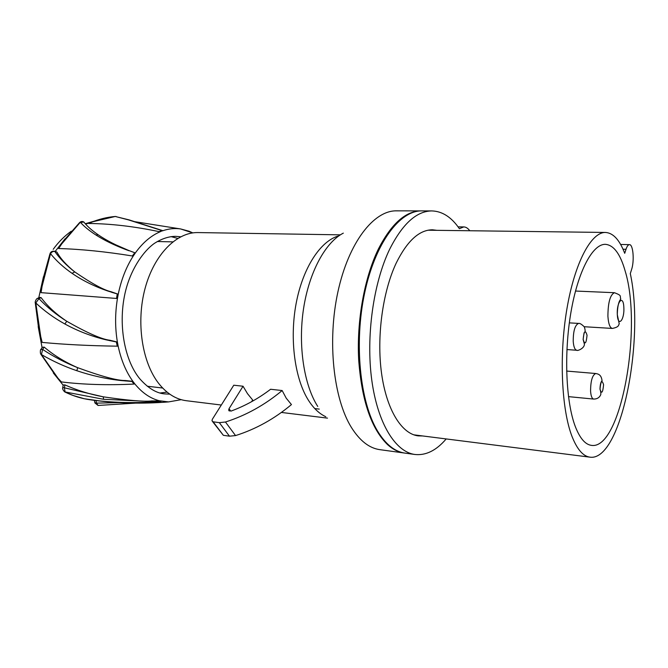<?xml version="1.0" encoding="UTF-8"?>
<svg xmlns="http://www.w3.org/2000/svg" width="668" height="668" viewBox="0 0 668 668"><rect width="100%" height="100%" fill="white"/><g stroke="black" fill="none" stroke-linecap="round" stroke-linejoin="round"><path stroke-width="1" d="M340.379 234.844L198.012 232.573C176.711 232.03 154.224 254.374 145.106 288.317C135.93 322.193 142.025 362.382 158.8 383.574C166.916 393.694 176.093 399.414 186.33 400.716L221.308 405.033M243.043 386.229L229.024 408.724L228.665 410.152L231.103 411.062C245.098 405.91 258.265 398.646 270.607 389.26L282.155 390.538L286.196 398.145L291.448 404.583C274.398 418.869 255.769 429.198 235.545 435.586L225.467 422.009L219.329 422.652L213.159 421.817L211.981 420.79L212.34 419.287L233.775 385.211L243.043 386.229L247.544 393.728L252.663 400.007L251.644 401.668M282.155 390.538C264.829 404.983 245.933 415.471 225.467 422.009M212.633 421.667L223.346 435.311L229.466 436.179L235.545 435.586M404.983 453.113C394.763 451.702 385.578 444.287 377.445 430.877C359.943 401.769 353.965 343.16 364.603 293.152C375.174 243.052 399.74 210.462 421.809 210.896L396.408 210.846C373.721 210.42 348.613 242.526 337.916 291.841C327.153 341.064 333.441 398.788 351.477 427.578C359.868 440.838 369.312 448.195 379.825 449.656L404.983 453.113M624.714 253.314L626.016 249.281C627.035 246.233 628.179 244.688 629.44 244.638C633.155 244.212 634.542 260.862 631.577 269.555L630.3 273.571C645.038 340.947 620.848 461.889 589.919 457.154C583.139 456.269 577.202 449.447 572.109 436.68C561.496 409.718 558.974 355.292 566.915 308.85C574.814 262.315 591.33 231.921 605.525 232.456C613.182 232.94 619.578 239.887 624.714 253.314M575.332 426.61C579.916 438.342 585.302 444.596 591.481 445.372C620.914 450.098 642.7 327.779 625.148 270.991C620.33 253.974 613.758 245.098 605.442 244.338C592.708 243.812 577.987 270.991 570.923 312.382C563.817 353.689 565.93 402.211 575.332 426.61M446.191 438.934C436.363 450.466 425.933 455.643 414.92 454.482C395.565 452.002 377.662 423.612 371.767 380.059C365.855 336.572 373.337 283.023 389.636 249.289C402.478 223.88 416.54 211.096 431.829 210.921C442.3 211.23 451.476 217.158 459.375 228.69L463.767 226.92C465.955 226.978 467.951 228.256 469.763 230.744M436.93 230.335L432.472 229.792C419.253 229.875 407.188 240.939 396.258 262.983C382.63 291.741 376.518 336.755 381.545 373.295C386.563 409.885 401.677 433.908 418.168 435.87L422.66 435.954M431.829 210.921L421.049 210.896C405.568 211.071 391.348 223.78 378.389 249.022C364.436 277.646 356.62 320.548 358.666 359.643C361.697 400.641 371.383 429.015 387.732 444.779C393.009 449.48 398.504 452.228 404.232 453.013L414.92 454.482M162.633 230.794L159.159 231.662C134.326 226.427 110.846 223.696 88.71 223.479L92.885 221.734L115.288 216.474L128.423 219.872L162.633 230.794C168.67 228.698 174.649 228.08 180.569 228.932L192.785 232.898M162.6 230.594L159.953 231.846C150.834 235.787 142.61 242.851 135.278 253.03L133.191 256.12L132.331 255.969C105.569 251.636 80.995 249.156 58.625 248.529L61.765 243.853L80.31 222.244C84.068 226.452 89.287 230.71 95.983 235.027C104.141 240.255 114.136 245.114 125.951 249.623L128.966 250.734M111.389 292.2L118.236 294.229L117.443 298.521L41.057 292.651L42.076 286.33L50.526 253.698C56.329 260.862 63.51 267.409 72.052 273.329C82.44 280.485 94.338 286.372 107.74 290.989L118.086 294.187L111.122 291.741C103.857 290.129 91.733 283.524 74.758 271.926L72.052 273.329M109.819 340.688L109.995 340.262L117.393 342.066L118.169 346.199L117.267 346.174C89.554 345.79 64.529 344.529 42.176 342.408L40.698 336.455L35.805 302.963C44.522 311.096 54.2 318.102 64.838 323.963C77.747 331.036 91.508 336.33 106.112 339.837L117.242 342.15L109.995 340.262C101.803 339.344 87.399 333.023 66.783 321.3L64.838 323.963M135.287 253.03L133.191 256.12C126.227 266.991 121.242 279.692 118.236 294.229L117.443 298.521C115.021 313.284 115.005 327.804 117.393 342.066L118.169 346.199C121.133 360.11 126.043 371.834 132.899 381.344L125.292 380.518L132.899 381.344L134.711 383.733M134.702 383.741L134.093 384.075C107.74 385.336 83.508 384.626 61.389 381.929L57.974 378.197L41.433 354.558C52.855 361.204 64.662 366.59 76.862 370.723C91.633 375.7 106.513 378.99 121.501 380.593L132.798 381.52L134.702 383.741M151.995 401.268L159.209 400.733L161.055 401.384C139.336 403.13 118.62 402.938 98.906 400.817L84.393 398.763L73.088 395.473L65.105 392.049L64.387 387.799L103.264 396.825L103.565 399.289L148.338 401.376L159.176 400.942L151.861 400.917C144.53 401.86 128.331 400.499 103.264 396.825C89.646 394.229 76.845 390.254 64.888 384.893L63.184 384.993L62.742 387.59L64.387 387.799L64.888 384.893M40.965 354.399L56.179 376.443L61.389 381.929M94.99 400.374L98.906 400.817M62.734 387.615C62.266 388.601 62.909 390.02 64.646 391.874L103.565 399.289M134.944 384.033C142.15 392.817 150.242 398.378 159.209 400.733L168.553 401.911L181.203 399.673M98.522 405.359L98.046 405.459L96.518 403.13L119.246 402.612M44.18 347.101C53.674 355.209 64.838 362.073 77.655 367.676C65.197 362.707 53.523 356.62 42.635 349.431L40.865 349.481C40.239 349.239 40.163 353.581 40.765 354.032L41.433 354.558L42.635 349.431L44.18 347.101L42.318 347.293L41.065 349.189M125.283 380.969L125.292 380.518C117.343 380.668 101.461 376.393 77.655 367.676L76.862 370.723M35.27 302.871L38.844 330.126C41.516 343.11 41.775 341.256 42.176 342.408M41.124 297.644C47.403 306.144 55.953 314.027 66.783 321.3C56.204 314.636 46.927 307.08 38.944 298.621L37.383 298.396C36.122 298.796 34.794 302.253 35.262 302.771L35.805 302.963L38.944 298.621L41.124 297.644L39.612 297.41L37.767 298.229M54.267 251.193L54.868 251.552C53.206 251.118 51.762 251.836 50.526 253.698L49.9 254.015L42.769 279.892C40.113 293.152 41.115 291.54 41.057 292.651M57.022 252.245C60.396 258.491 66.307 265.054 74.758 271.926C66.516 265.513 59.886 258.725 54.868 251.552L56.521 251.919M98.639 235.103L98.054 234.702C91.733 230.31 86.999 226.076 83.842 222.001L79.55 222.644L63.201 241.257L58.625 248.529M129.108 250.642L115.581 244.73M115.096 216.49L115.147 216.482C107.005 217.167 98.856 219.188 90.698 222.544L88.71 223.479M192.509 232.756L189.111 231.237M115.147 216.482L116.14 216.541M79.876 222.327C81.145 221.333 82.465 221.225 83.842 222.001L84.31 222.594M167.075 392.116L160.22 392.984M171.075 236.622L177.746 238.426M325.792 416.715C319.488 413.859 313.793 408.524 308.725 400.725C294.847 379.315 289.378 339.286 296.149 303.414C302.905 267.501 320.724 240.639 338.86 235.854M213.159 421.817L223.346 435.311M229.466 436.179L219.329 422.652M317.743 406.436C303.998 384.985 297.945 345.698 303.506 308.933C309.075 272.143 325.416 242.275 343.319 233.14M229.024 408.724L230.794 411.154M626.016 249.281L623.01 249.214M168.553 401.911C142.192 404.015 116.675 403.389 92.017 400.04L90.748 399.848M63.159 385.169L53.29 372.919M42.084 347.644L38.176 326.569M38.761 297.786L43.462 276.719M55.152 251.477L65.047 238.793M85.621 224.122L93.044 221.609M189.236 231.27L180.569 228.932L134.852 221.692M180.661 236.798L175.859 236.355C168.946 236.33 161.823 238.651 154.492 243.311C143.612 250.859 132.13 267.801 126.578 287.198C117.251 319.713 123.363 359 139.837 378.848C148.313 388.358 156.679 393.377 164.921 393.911L169.739 394.137M158.283 400.942L161.055 401.384M94.347 400.349L94.856 402.67L96.518 403.13L95.958 400.549M49.975 253.79C50.676 251.752 52.196 250.917 54.517 251.277L56.772 252.003M161.932 230.385L159.159 231.662M129.483 220.006L128.423 219.872M134.811 252.754L132.331 255.969M134.427 252.613L129.191 250.642C116.599 245.665 106.22 240.355 98.054 234.702L95.983 235.027M111.456 291.866L117.259 293.912L116.533 298.429M116.349 341.933L117.267 346.174M131.872 381.411L134.093 384.075M593.643 399.072C591.982 398.687 590.963 396.082 590.579 391.248C590.612 380.969 592.324 375.057 595.731 373.512C598.177 373.971 601.325 374.556 602.052 380.76C600.841 381.779 600.148 384.568 599.981 389.135C600.766 391.481 601.016 393.352 600.732 394.746C599.405 397.66 597.042 399.097 593.643 399.072L568.476 396.633M603.58 384.768C602.778 392.893 601.592 394.337 600.006 389.11C600.816 380.952 602.01 379.499 603.58 384.768M576.793 350.274C574.872 349.857 573.687 346.959 573.227 341.573C573.186 331.019 574.981 324.974 578.605 323.412C579.74 323.095 581.644 324.239 584.308 326.852C585.46 330.301 585.377 332.28 584.074 332.781L583.122 339.436L584.408 344.154C584.5 348.521 577.085 351.209 576.793 350.274L566.923 349.548M587.047 335.278C586.203 343.778 584.901 345.156 583.147 339.411C584.016 330.869 585.318 329.491 587.047 335.278M612.347 328.431C609.951 327.904 608.473 323.938 607.93 316.54L607.913 316.164C607.997 302.479 610.185 294.655 614.468 292.709C622.442 295.815 619.545 295.724 620.772 299.114C618.66 301.393 617.491 306.545 617.282 314.57L619.236 323.846C618.267 325.032 619.595 326.953 612.347 328.431L584.233 326.727M623.837 307.43C624.655 320.131 617.875 327.788 617.324 314.519C616.514 301.468 623.386 294.262 623.837 307.43M172.803 241.866L157.272 241.524M327.487 418.126L281.403 412.44M314.77 408.565L319.271 409.1M229.333 411.062L228.665 410.152M162.65 388.024L147.227 386.221M427.971 230.218L605.525 232.456M620.63 244.48L629.44 244.638M413.759 434.826L589.919 457.154M458.073 226.861L463.767 226.92M53.206 249.314C58.425 242.1 64.454 236.063 71.276 231.203M85.27 223.722L94.188 221.183M90.213 399.781C81.671 398.621 73.246 396.032 64.938 392.016M135.387 403.13L98.046 405.459L94.914 402.946M162.466 230.552L129.074 219.881L115.23 216.474M566.639 371.066L595.731 373.512M569.328 322.869L578.605 323.412M575.49 291.039L614.468 292.709"/></g></svg>
